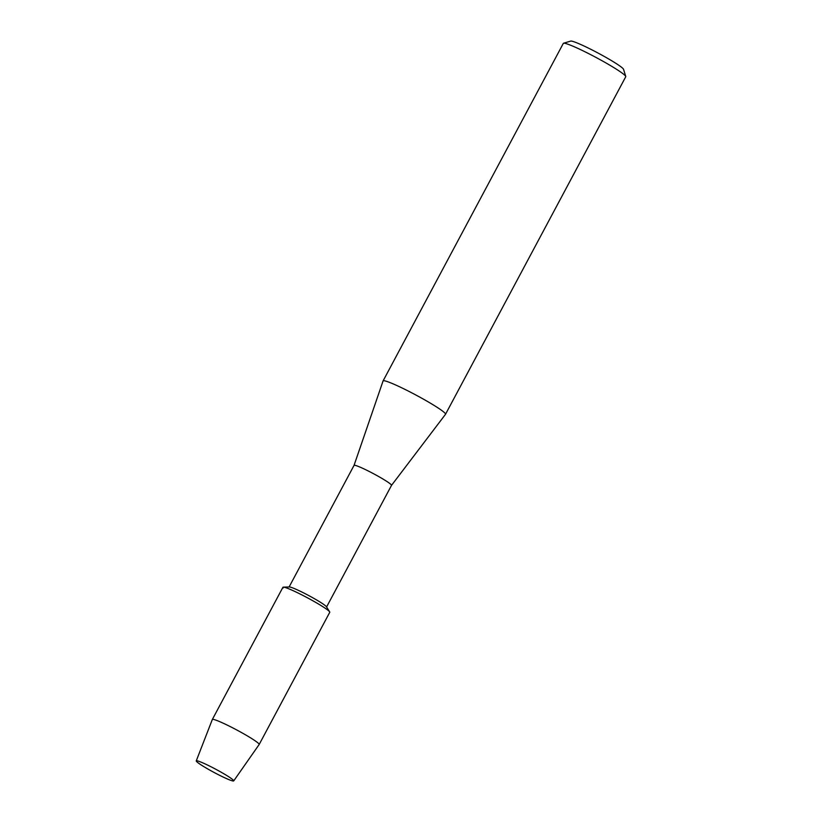 <?xml version="1.0" encoding="UTF-8"?>
<svg xmlns="http://www.w3.org/2000/svg" width="822" height="822" viewBox="0 0 822 822"><rect width="100%" height="100%" fill="white"/><g stroke="black" fill="none" stroke-linecap="round" stroke-linejoin="round"><path stroke-width="1.23" d="M196.499 761.439A21.238 1.819 -151.9 0 0 217.933 774.468A21.238 1.819 -151.9 0 0 233.54 780.386A21.238 1.819 -151.9 0 0 233.479 780.325A21.238 1.819 -151.9 0 0 215.662 769.187A21.238 1.819 -151.9 0 0 196.777 760.761A21.238 1.819 -151.9 0 0 196.499 761.439A21.238 1.819 -151.9 0 0 216.032 773.481A21.238 1.819 -151.9 0 0 233.715 780.9A21.238 1.819 -151.9 0 0 233.54 780.386A21.238 1.819 -151.9 0 0 233.479 780.325A21.238 1.819 -151.9 0 0 215.662 769.187A21.238 1.819 -151.9 0 0 196.777 760.761A21.238 1.819 -151.9 0 0 196.253 760.895A21.238 1.819 -151.9 0 0 196.499 761.439M233.715 780.9L259.156 744.516A26.54 2.271 -151.9 0 0 259.166 744.496L329.756 612.298A26.54 2.271 -151.9 0 0 329.458 611.589A26.54 2.271 -151.9 0 1 329.663 611.856L326.437 606.749A21.238 1.819 -151.9 0 0 326.272 606.533A21.238 1.819 -151.9 0 0 308.034 595.179A21.238 1.819 -151.9 0 0 289.385 586.97L283.343 587.134A26.54 2.271 -151.9 0 0 283.23 587.997M391.498 485.381A21.238 1.819 -151.9 0 0 391.519 485.36A21.238 1.819 -151.9 0 0 391.272 484.795A21.238 1.819 -151.9 0 0 371.636 472.712A21.238 1.819 -151.9 0 0 354.046 465.355A21.238 1.819 -151.9 0 0 354.035 465.386M391.508 485.37L445.503 414.298A35.397 3.021 -151.9 0 0 445.524 414.267A35.397 3.021 -151.9 0 0 445.123 413.322A35.397 3.021 -151.9 0 0 412.408 393.173A35.397 3.021 -151.9 0 0 383.083 380.925A35.397 3.021 -151.9 0 0 383.073 380.956L354.046 465.375L289.108 586.98M445.524 414.267L625.748 76.744A35.397 3.021 -151.9 0 0 625.748 76.456A35.397 3.021 -151.9 0 0 625.337 75.809A35.397 3.021 -151.9 0 0 593.957 56.358A35.397 3.021 -151.9 0 0 563.543 43.237A35.397 3.021 -151.9 0 0 563.306 43.412L383.083 380.925M625.748 76.456L623.559 69.336A30.085 2.569 -151.9 0 0 623.21 68.781A30.085 2.569 -151.9 0 0 596.536 52.248A30.085 2.569 -151.9 0 0 570.673 41.1L563.543 43.237M259.166 744.496A26.54 2.271 -151.9 0 0 258.868 743.797A26.54 2.271 -151.9 0 0 234.321 728.682A26.54 2.271 -151.9 0 0 212.333 719.497L282.922 587.288A26.54 2.271 -151.9 0 1 304.921 596.474A26.54 2.271 -151.9 0 1 329.458 611.589A26.54 2.271 -151.9 0 0 306.668 597.389A26.54 2.271 -151.9 0 0 283.343 587.134M212.333 719.497A26.54 2.271 -151.9 0 0 212.323 719.517L196.253 760.895M326.581 606.975L391.519 485.36"/></g></svg>
